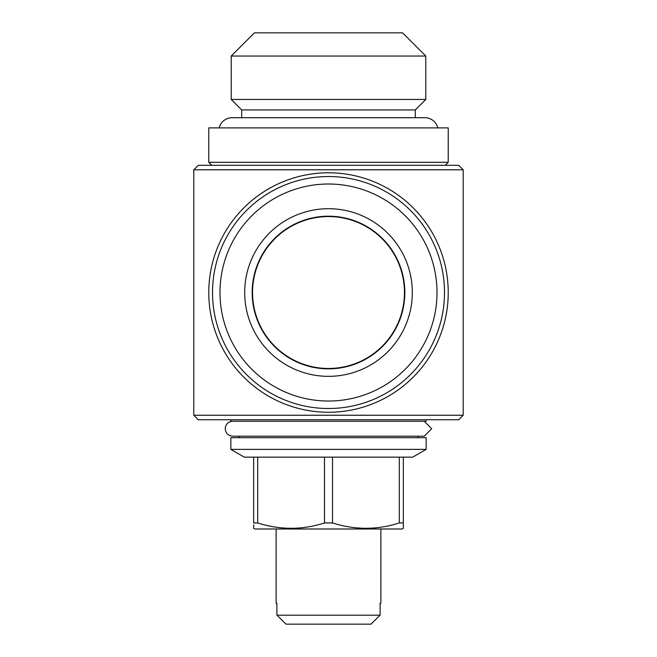 <?xml version="1.0" encoding="UTF-8"?>
<svg xmlns="http://www.w3.org/2000/svg" width="657" height="657" viewBox="0 0 657 657"><rect width="100%" height="100%" fill="white"/><g stroke="black" fill="none" stroke-linecap="round" stroke-linejoin="round"><path stroke-width="0.99" d="M431.698 428.717L424.217 421.236L431.698 428.717L424.217 436.199L232.709 436.199C228.086 435.673 225.589 433.177 225.228 428.717C225.589 424.258 228.086 421.761 232.709 421.236M380.879 603.2L380.107 603.2L380.879 603.2L380.879 528.992M276.121 603.2L276.893 603.2L276.121 603.2L276.121 528.992M380.107 603.2L380.107 615.174L276.893 615.174L286.033 624.15L276.893 615.174L276.893 603.2M254.415 32.85L402.585 32.85L425.785 56.05L231.215 56.05L254.415 32.85M241.694 117.71L241.694 109.933L231.215 99.453L425.785 99.453L425.785 56.05M231.215 99.453L231.215 56.05M241.694 109.933L415.306 109.933L425.785 99.453M415.306 117.71L415.306 109.933M219.167 127.885A13.321 13.321 0 0 1 232.118 117.71L424.882 117.71A13.321 13.321 0 0 1 437.833 127.885M445.241 165.301L448.23 162.312L448.23 127.885L208.77 127.885L208.77 162.312L448.23 162.312M211.759 165.301L208.77 162.312M230.845 419.741L230.845 421.236L426.155 421.236L426.155 419.741M417.926 437.702L417.926 436.199M239.074 437.702L239.074 436.199M230.845 449.38L426.155 449.38L426.155 437.702L230.845 437.702L230.845 449.38L244.314 457.157L412.686 457.157L426.155 449.38M253.668 524.795L253.668 528.351L254.793 528.992L402.207 528.992L403.332 528.351L403.332 457.157M399.316 457.157L399.316 522.947L403.332 522.947L403.332 524.795M399.316 522.947C377.151 530.059 354.887 530.059 332.516 522.947L332.516 457.157M324.484 457.157L324.484 522.947L332.516 522.947M324.484 522.947C302.319 530.059 280.054 530.059 257.684 522.947L257.684 457.157M253.668 457.157L253.668 522.947L257.684 522.947M448.23 292.521A119.73 119.73 0 0 1 328.5 412.259A119.73 119.73 0 0 1 208.77 292.521A119.73 119.73 0 0 1 328.5 172.791A119.73 119.73 0 0 1 448.23 292.521M198.291 165.301L458.709 165.301L463.201 169.793L193.799 169.793L198.291 165.301M463.201 415.249L193.799 415.249L198.291 419.741L458.709 419.741L463.201 415.249L463.201 169.793M193.799 415.249L193.799 169.793M404.457 292.521A75.957 75.957 0 0 0 328.5 216.564A75.957 75.957 0 0 0 252.543 292.521A75.957 75.957 0 0 0 328.5 368.478A75.957 75.957 0 0 0 404.457 292.521M412.317 292.521A83.817 83.817 0 0 1 328.5 376.338A83.817 83.817 0 0 1 244.683 292.521A83.817 83.817 0 0 1 328.5 208.712A83.817 83.817 0 0 1 412.317 292.521M404.827 292.521A76.327 76.327 0 0 1 328.5 368.856A76.327 76.327 0 0 1 252.173 292.521A76.327 76.327 0 0 1 328.5 216.194A76.327 76.327 0 0 1 404.827 292.521M219.988 292.521A108.512 108.512 0 0 1 328.5 184.017A108.512 108.512 0 0 1 437.012 292.521A108.512 108.512 0 0 1 328.5 401.033A108.512 108.512 0 0 1 219.988 292.521M212.507 292.521A115.993 115.993 0 0 1 328.5 176.528A115.993 115.993 0 0 1 444.493 292.521A115.993 115.993 0 0 1 328.5 408.514A115.993 115.993 0 0 1 212.507 292.521M370.967 624.15L380.107 615.174L370.967 624.15L286.033 624.15"/></g></svg>
